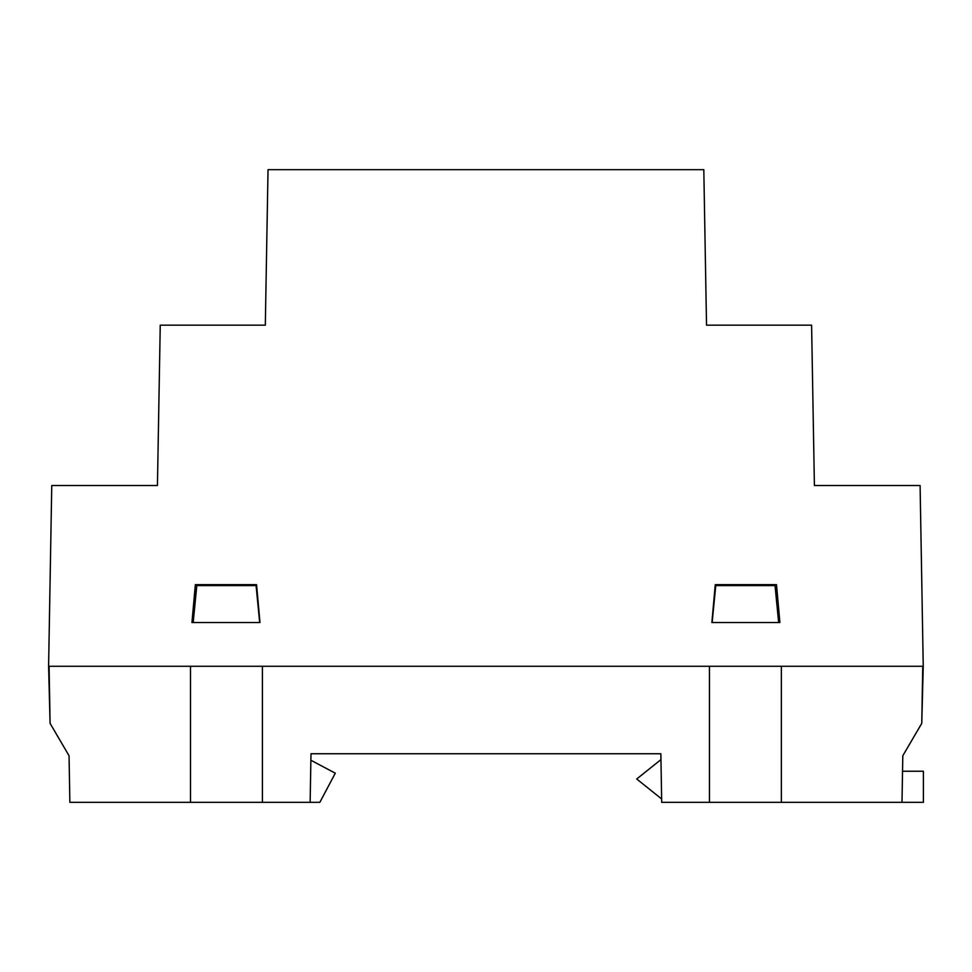 <?xml version="1.0" encoding="UTF-8"?>
<svg xmlns="http://www.w3.org/2000/svg" width="972" height="972" viewBox="0 0 972 972"><rect width="100%" height="100%" fill="white"/><g stroke="black" fill="none" stroke-linecap="round" stroke-linejoin="round"><path stroke-width="1.46" d="M703.813 169.675L268.029 169.675L265.32 325.158L268.029 169.675L703.813 169.675L706.523 325.158L703.813 169.675M48.6 666.27L50.082 723.375L69.048 755.742L69.863 802.325L190.488 802.325L190.488 666.27L262.404 666.27L262.404 802.325L319.861 802.325L335.291 773.177L310.882 760.262L335.291 773.177L319.861 802.325L310.141 802.325L310.991 753.737L660.851 753.737L661.701 802.325L660.851 753.737L310.991 753.737L310.141 802.325L190.488 802.325L262.404 802.325L262.404 666.27L48.6 666.27L51.759 485.514L48.6 666.27M709.438 666.27L781.354 666.27L781.354 802.325L901.992 802.325L902.806 755.742L921.76 723.375L923.242 666.27L920.095 485.514L923.242 666.27L781.354 666.27L781.354 802.325L901.992 802.325L902.806 755.742L921.76 723.375L922.756 666.27L262.404 666.27L709.438 666.27L709.438 802.325L781.354 802.325L709.438 802.325L709.438 666.27M920.095 485.514L814.402 485.514L811.596 325.158L814.402 485.514L920.095 485.514M811.596 325.158L706.523 325.158L811.596 325.158M265.32 325.158L160.246 325.158L157.44 485.514L160.246 325.158L265.32 325.158M157.44 485.514L51.759 485.514L157.44 485.514M711.869 622.542L715.271 584.646L776.494 584.646L779.896 622.542L711.869 622.542L715.271 584.646L776.494 584.646L779.896 622.542L711.869 622.542M259.974 622.542L191.946 622.542L195.348 584.646L256.572 584.646L259.974 622.542L191.946 622.542L195.348 584.646L256.572 584.646L259.974 622.542M190.488 666.27L49.086 666.27L50.082 723.375L69.048 755.742L69.863 802.325L190.488 802.325L190.488 666.27M661.701 802.325L709.438 802.325L661.701 802.325M193.185 622.542L196.806 585.618L256.086 585.618L259.694 622.542L256.086 585.618L196.806 585.618L193.185 622.542M778.657 622.542L775.036 585.618L715.757 585.618L712.148 622.542L715.757 585.618L775.036 585.618L778.657 622.542M923.4 802.325L901.992 802.325L923.4 802.325L923.4 771.233L923.4 802.325M661.64 798.948L636.709 779.009L660.948 759.606L636.709 779.009L661.64 798.948M902.526 771.233L923.4 771.233L902.526 771.233"/></g></svg>
